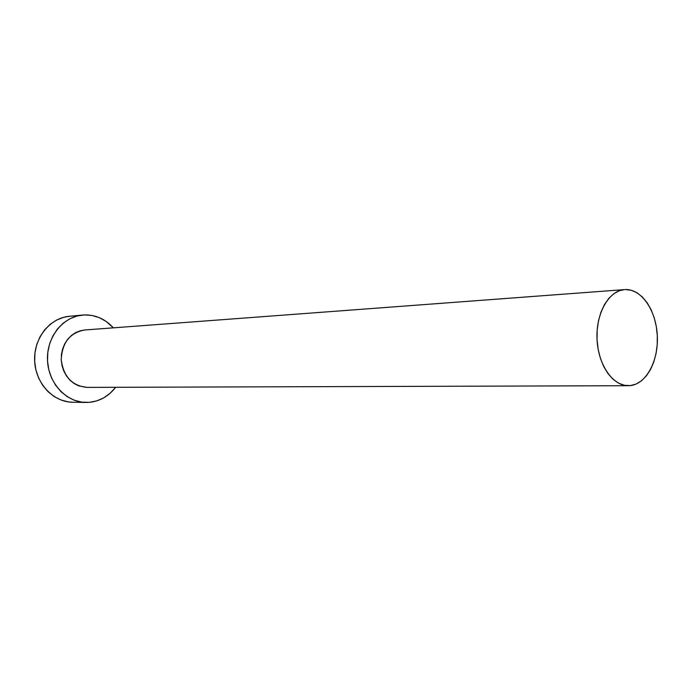 <?xml version="1.0" encoding="UTF-8"?>
<svg xmlns="http://www.w3.org/2000/svg" width="692" height="692" viewBox="0 0 692 692"><rect width="100%" height="100%" fill="white"/><g stroke="black" fill="none" stroke-linecap="round" stroke-linejoin="round"><path stroke-width="1.04" d="M625.412 289.55C641.553 288.927 656.146 310.518 657.305 335.542C658.68 360.558 646.389 383.982 630.308 385.6L628.371 385.703C612.705 386.015 597.905 364.407 597.014 338.795C595.907 313.191 608.986 290.502 624.625 289.593L619.548 290.675L613.951 293.624L608.848 298.321L604.453 304.575L600.95 312.17L598.485 320.794L597.17 330.11L597.049 339.737L598.148 349.278L600.414 358.344L603.735 366.561L607.991 373.602L612.991 379.199L618.527 383.143L624.374 385.297L630.308 385.6L636.095 384.06L641.519 380.773L646.38 375.868L650.515 369.545L653.758 362.063L656.016 353.698L657.21 344.746L657.305 335.542L656.284 326.416L654.191 317.697L651.103 309.687L647.115 302.707L642.375 296.998L637.047 292.794L631.32 290.277L625.412 289.55M84.485 314.912C95.721 314.765 105.34 319.073 113.341 327.844L106.127 321.408L99.345 317.671L92.045 315.474L84.485 314.912L76.968 316.036L69.771 318.822L63.18 323.181L57.479 328.951L52.895 335.914L49.634 343.794L47.817 352.289L47.532 361.034L48.795 369.692L51.545 377.901L55.68 385.332L61 391.681L67.306 396.715L74.329 400.244L81.786 402.13L89.38 402.337L85.972 402.459C66.216 402.355 48.258 383.048 47.488 360.177C46.476 337.315 62.886 316.677 82.573 315.042L84.485 314.912M115.65 387.295C108.739 396.205 99.977 401.222 89.38 402.337L96.811 400.876L103.817 397.813L110.132 393.281L115.65 387.295M82.573 315.042L69.382 316.279C49.885 317.896 33.64 338.206 34.635 360.679C35.387 383.16 53.163 402.147 72.729 402.251L85.791 402.45M87.01 387.39L78.68 385.868L74.105 383.532L70.004 380.219L66.544 376.05L63.863 371.197L62.081 365.843L61.259 360.203L61.441 354.503L62.617 348.967L64.737 343.812L67.704 339.253L71.414 335.464L75.696 332.584L80.402 330.724L84.727 329.989M69.511 316.261L63.828 317.265L56.701 320.007L50.179 324.297L44.53 329.972L39.998 336.814L36.754 344.573L34.955 352.92L34.678 361.518L35.923 370.03L38.648 378.1L42.731 385.409L48.008 391.655L54.244 396.603L61.199 400.071L68.577 401.931L72.911 402.251M624.625 289.593L84.675 329.989C69.953 332.74 62.142 342.618 61.233 359.641C63.456 376.543 72.02 385.79 86.907 387.39L628.232 385.703"/></g></svg>
